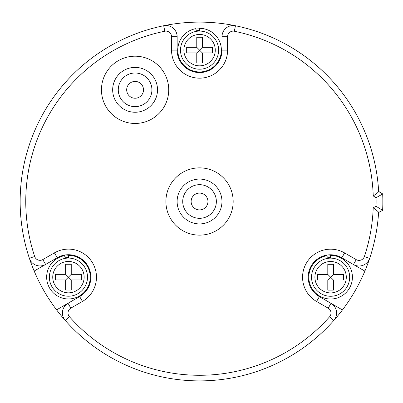 <?xml version="1.0" encoding="UTF-8"?>
<svg xmlns="http://www.w3.org/2000/svg" width="403" height="403" viewBox="0 0 403 403"><rect width="100%" height="100%" fill="white"/><g stroke="black" fill="none" stroke-linecap="round" stroke-linejoin="round"><path stroke-width="0.6" d="M376.059 206.255L382.633 210.386L378.588 212.527A179.39 179.39 0 0 1 194.024 380.805A179.39 179.39 0 0 1 20.488 190.473A179.39 179.39 0 0 1 199.999 22.115A179.39 179.39 0 0 1 378.639 191.39L382.694 193.934L376.085 197.727A176.585 176.585 0 0 1 376.12 201.968A176.585 176.585 0 0 1 376.059 206.255L373.208 207.762A173.784 173.784 0 0 1 364.362 256.57L369.682 258.348A179.39 179.39 0 0 1 29.369 258.273A179.39 179.39 0 0 1 163.694 25.732A11.213 11.213 -143.2 0 1 177.149 36.718L177.149 50.138A22.422 22.422 0 0 0 218.99 61.357A22.422 22.422 0 0 0 221.993 50.148L221.998 36.728A11.213 11.213 127.3 0 1 235.453 25.747A179.39 179.39 0 0 1 378.649 191.506L382.694 193.934A183.31 183.31 0 0 1 382.633 210.386L378.593 212.416A179.39 179.39 0 0 1 369.682 258.348A11.213 11.213 -16.6 0 1 353.436 264.504L364.871 271.108M377.52 179.078L377.586 179.607M377.621 179.884L377.722 180.735M377.772 181.209L378.049 183.783M378.357 187.229L378.553 189.929M378.498 213.892L378.306 216.396M378.014 219.585L377.757 221.962M377.727 222.199L377.52 223.922M382.83 198.936L382.825 204.533M382.749 207.51L382.714 208.522M382.729 194.856L382.779 196.402M364.362 256.57A5.607 5.607 -16.6 0 1 356.242 259.648L353.436 264.504L341.82 257.789A22.422 22.422 0 0 0 311.181 288.417A22.422 22.422 0 0 0 319.388 296.623L316.582 301.479L328.203 308.189A5.607 5.607 -89.3 0 1 329.594 316.763A173.784 173.784 0 0 1 69.432 316.708A5.607 5.607 100.2 0 1 70.827 308.134L82.449 301.429A28.029 28.029 0 0 0 92.962 263.572A28.029 28.029 0 0 0 54.43 252.872L42.809 259.582A5.607 5.607 13.4 0 1 34.688 256.499A173.784 173.784 0 0 1 164.817 31.222L163.699 25.727A179.39 179.39 0 0 1 165.94 25.288A179.39 179.39 0 0 1 235.453 25.747L234.329 31.238A173.784 173.784 0 0 1 373.233 195.939C376.604 193.682 378.407 192.201 378.649 191.506M326.41 74.681A179.39 179.39 0 0 1 378.639 191.39L382.694 193.934M69.432 316.708L65.236 320.425A179.39 179.39 0 0 1 56.591 309.877L79.648 296.573A22.422 22.422 0 0 0 68.445 254.726A22.422 22.422 0 0 0 57.236 257.729L45.61 264.439A11.213 11.213 13.4 0 1 29.369 258.273A179.39 179.39 0 0 1 163.694 25.732A11.213 11.213 -143.2 0 1 177.149 36.718L171.547 36.713L171.542 50.133L177.149 50.138A22.422 22.422 0 0 0 218.99 61.357A22.422 22.422 0 0 0 221.993 50.148L227.599 50.148L227.604 36.728L221.998 36.728M342.439 309.942L331.004 303.338A11.213 11.213 -89.3 0 1 333.79 320.481L329.594 316.763M34.174 271.033L46.748 263.779M199.571 28.84A21.304 21.304 0 0 0 195.873 29.162M330.601 255.905A21.304 21.304 0 0 0 326.904 256.227M68.439 255.85A21.304 21.304 0 0 0 64.742 256.172M196.165 30.819A19.621 19.621 0 0 1 199.571 30.522M65.034 257.829A19.621 19.621 0 0 1 68.439 257.532M327.196 257.885A19.621 19.621 0 0 1 330.601 257.588M356.242 259.648L344.62 252.938L341.82 257.789A22.422 22.422 0 0 0 311.181 288.417A22.422 22.422 0 0 0 319.388 296.623L331.004 303.338A11.213 11.213 -89.3 0 1 333.79 320.481M68.026 303.278A11.213 11.213 100.2 0 0 65.236 320.425A11.213 11.213 100.2 0 1 68.026 303.278L70.827 308.134M369.682 258.348A179.39 179.39 0 0 0 378.593 212.416C378.382 211.746 376.588 210.195 373.208 207.762M382.633 210.386L378.598 212.522M146.309 70.409A22.422 22.422 0 0 1 154.304 101.395A22.422 22.422 0 0 1 123.172 108.815A22.422 22.422 0 0 1 115.888 78.253A22.422 22.422 0 0 1 147.019 70.832A22.422 22.422 0 0 1 154.304 101.395A22.422 22.422 0 0 1 123.877 109.243M139.302 82.544A8.408 8.408 0 0 0 127.811 85.617A8.408 8.408 0 0 0 130.889 97.108A8.408 8.408 0 0 0 142.375 94.03A8.408 8.408 0 0 0 139.302 82.544M210.754 182.085A22.422 22.422 0 0 1 219.151 212.371A22.422 22.422 0 0 1 188.322 220.915A22.422 22.422 0 0 1 179.924 190.629A22.422 22.422 0 0 1 210.754 182.085A22.422 22.422 0 0 1 219.151 212.371A22.422 22.422 0 0 1 188.322 220.915M203.742 194.221A8.408 8.408 0 0 0 192.256 197.294A8.408 8.408 0 0 0 195.334 208.779A8.408 8.408 0 0 0 206.82 205.706A8.408 8.408 0 0 0 203.742 194.221M65.639 279.954L68.439 277.153L65.639 274.347L55.549 274.347L55.549 279.954L65.639 279.954L65.639 290.044L71.245 290.044L71.245 279.954L81.335 279.954L81.335 274.347L71.245 274.347L71.245 264.257L65.639 264.257L65.639 274.347M71.245 274.347L68.439 277.153L71.245 279.954M87.496 276.78A19.062 19.062 0 0 1 68.626 296.21A19.062 19.062 0 0 1 49.383 277.153A19.062 19.062 0 0 1 68.253 258.091A19.062 19.062 0 0 1 87.496 276.78M65.13 258.378L64.651 255.673A21.812 21.812 0 0 0 68.439 298.961A21.812 21.812 0 0 0 90.252 277.153A21.812 21.812 0 0 0 68.439 255.341L68.439 258.091M327.8 280.009L330.601 277.209L327.8 274.403L317.71 274.403L317.71 280.009L327.8 280.009L327.8 290.1L333.407 290.1L333.407 280.009L343.497 280.009L343.497 274.403L333.407 274.403L333.407 264.313L327.8 264.313L327.8 274.403M333.407 274.403L330.601 277.209L333.407 280.009M349.658 276.836A19.062 19.062 0 0 1 330.787 296.265A19.062 19.062 0 0 1 311.544 277.209A19.062 19.062 0 0 1 330.415 258.147A19.062 19.062 0 0 1 349.658 276.836M327.291 258.439L326.813 255.729A21.812 21.812 0 0 0 330.601 299.016A21.812 21.812 0 0 0 352.413 277.209A21.812 21.812 0 0 0 330.601 255.396L330.601 258.147M196.77 52.944L199.571 50.143L196.77 47.337L186.68 47.337L186.68 52.944L196.77 52.944L196.77 63.034L202.371 63.034L202.371 52.944L212.467 52.944L212.467 47.337L202.371 47.337L202.371 37.247L196.77 37.247L196.77 47.337M202.371 47.337L199.571 50.143L202.371 52.944M218.628 49.77A19.062 19.062 0 0 1 199.757 69.2A19.062 19.062 0 0 1 180.509 50.143A19.062 19.062 0 0 1 199.384 31.081A19.062 19.062 0 0 1 218.628 49.77M196.261 31.374L195.782 28.663A21.812 21.812 0 0 0 199.571 71.951A21.812 21.812 0 0 0 221.383 50.143A21.812 21.812 0 0 0 199.571 28.331L199.571 31.081M328.203 308.189L331.004 303.338M82.449 301.429L79.648 296.573M171.542 50.133A28.029 28.029 0 0 0 199.072 78.167A28.029 28.029 0 0 0 227.599 50.148M227.604 36.728A5.607 5.607 127.3 0 1 234.329 31.238M373.233 195.939L376.085 197.727M344.62 252.938A28.029 28.029 0 0 0 306.582 262.761A28.029 28.029 0 0 0 316.582 301.479M164.817 31.222A5.607 5.607 -143.2 0 1 171.547 36.713M151.921 60.702A33.635 33.635 0 0 0 106.281 72.469A33.635 33.635 0 0 0 118.27 118.95A33.635 33.635 0 0 0 163.905 107.183A33.635 33.635 0 0 0 151.921 60.702M216.361 172.373A33.635 33.635 0 0 0 170.726 184.146A33.635 33.635 0 0 0 182.715 230.627A33.635 33.635 0 0 0 228.35 218.854A33.635 33.635 0 0 0 216.361 172.373M57.236 257.729L54.43 252.872M42.809 259.582L45.61 264.439A11.213 11.213 13.4 0 1 29.369 258.273L34.688 256.499M143.508 75.26A16.815 16.815 0 0 1 149.659 98.236A16.815 16.815 0 0 1 126.683 104.387A16.815 16.815 0 0 1 120.532 81.411A16.815 16.815 0 0 1 143.508 75.26M207.948 186.937A16.815 16.815 0 0 1 214.099 209.913A16.815 16.815 0 0 1 191.128 216.063A16.815 16.815 0 0 1 184.977 193.087A16.815 16.815 0 0 1 207.948 186.937M52.743 277.153A15.697 15.697 0 0 1 68.288 261.456A15.697 15.697 0 0 1 84.136 277.153A15.697 15.697 0 0 1 68.596 292.845A15.697 15.697 0 0 1 52.743 277.153M87.501 277.153A19.062 19.062 0 0 1 68.626 296.21A19.062 19.062 0 0 1 49.383 277.153M314.904 277.209A15.697 15.697 0 0 1 330.45 261.512A15.697 15.697 0 0 1 346.298 277.209A15.697 15.697 0 0 1 330.752 292.905A15.697 15.697 0 0 1 314.904 277.209M349.663 277.209A19.062 19.062 0 0 1 330.787 296.265A19.062 19.062 0 0 1 311.544 277.209M183.874 50.143A15.697 15.697 0 0 1 199.42 34.446A15.697 15.697 0 0 1 215.267 50.143A15.697 15.697 0 0 1 199.722 65.835A15.697 15.697 0 0 1 183.874 50.143M218.633 50.143A19.062 19.062 0 0 1 199.757 69.2A19.062 19.062 0 0 1 180.509 50.143"/></g></svg>
